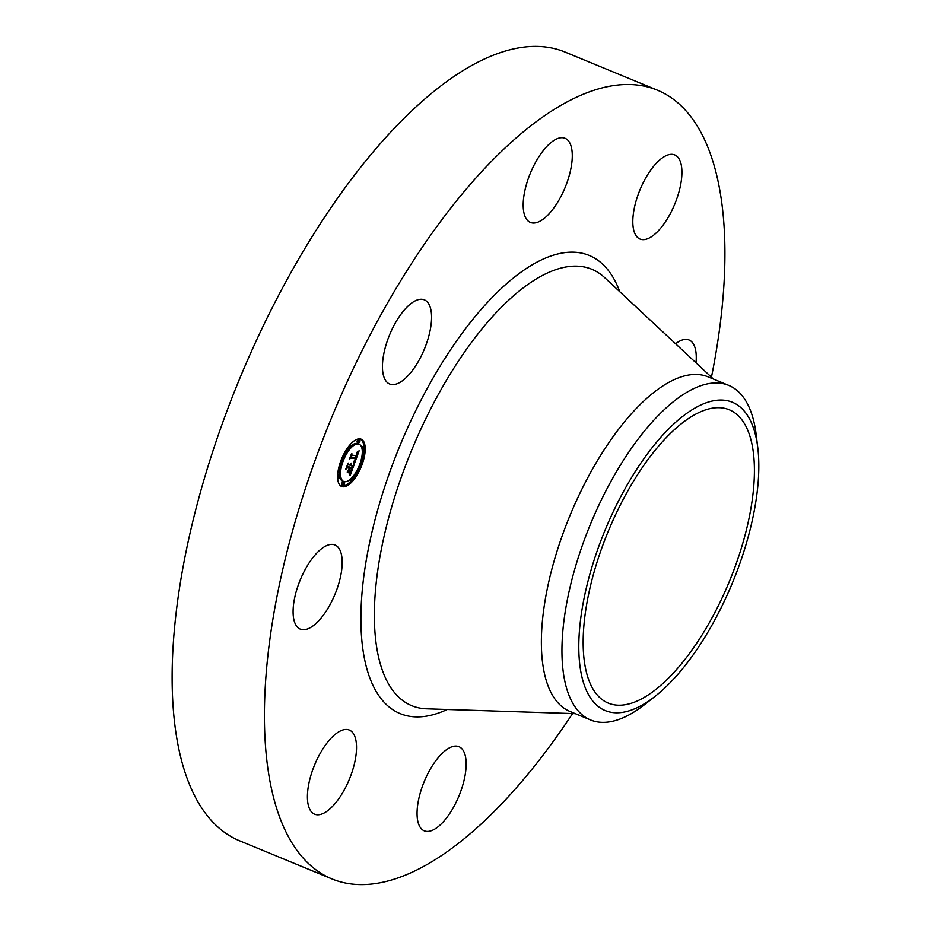 <?xml version="1.0" encoding="UTF-8"?>
<svg xmlns="http://www.w3.org/2000/svg" width="931" height="931" viewBox="0 0 931 931"><rect width="100%" height="100%" fill="white"/><g stroke="black" fill="none" stroke-linecap="round" stroke-linejoin="round"><path stroke-width="1.4" d="M382.443 366.383A45.503 18.795 -67.6 0 1 397.665 319.089A45.503 18.795 -67.6 0 1 424.373 299.863A45.503 18.795 -67.6 0 1 431.577 317.471A45.503 18.795 -67.6 0 1 416.343 364.766A45.503 18.795 -67.6 0 1 389.635 383.991A45.503 18.795 -67.6 0 1 382.443 366.383M572.577 713.565A426.631 176.238 -67.6 0 1 493.325 812.344A426.631 176.238 -67.6 0 1 331.855 878.887L239.57 840.786A426.631 176.238 -67.6 0 1 189.843 534.033A426.631 176.238 -67.6 0 1 403.717 118.656A426.631 176.238 -67.6 0 1 565.198 52.113L657.484 90.214A426.631 176.238 -67.6 0 1 711.447 377.206M331.855 878.887A426.631 176.238 -67.6 0 1 282.128 572.134A426.631 176.238 -67.6 0 1 496.002 156.757A426.631 176.238 -67.6 0 1 657.484 90.214M655.098 696.33L644.764 704.453A180.998 74.771 -67.6 0 1 590.545 719.954L569.981 711.459A180.998 74.771 -67.6 0 1 548.883 581.316A180.998 74.771 -67.6 0 1 639.62 405.101A180.998 74.771 -67.6 0 1 708.119 376.869L728.694 385.364A180.998 74.771 -67.6 0 1 756.181 434.591L757.776 447.636A166.8 68.906 -67.6 0 1 744.276 550.256A166.8 68.906 -67.6 0 1 655.098 696.33A166.8 68.906 -67.6 0 1 593.291 562.627A166.8 68.906 -67.6 0 1 687.706 412.666A166.8 68.906 -67.6 0 1 757.776 447.636M590.545 719.954A180.998 74.771 -67.6 0 1 577.697 559.368A180.998 74.771 -67.6 0 1 660.184 413.585A180.998 74.771 -67.6 0 1 728.694 385.364M668.283 678.338A158.654 65.542 -67.6 0 1 608.234 703.091A158.654 65.542 -67.6 0 1 589.742 589.009A158.654 65.542 -67.6 0 1 669.284 434.544A158.654 65.542 -67.6 0 1 729.334 409.791A158.654 65.542 -67.6 0 1 747.826 523.874A158.654 65.542 -67.6 0 1 668.283 678.338M458.878 796.18A45.503 18.795 -67.6 0 1 424.245 830.813A45.503 18.795 -67.6 0 1 424.338 781.318A45.503 18.795 -67.6 0 1 458.971 746.685A45.503 18.795 -67.6 0 1 458.878 796.18M331.82 807.084A45.503 18.795 -67.6 0 1 314.597 814.183A45.503 18.795 -67.6 0 1 309.301 781.47A45.503 18.795 -67.6 0 1 332.111 737.154A45.503 18.795 -67.6 0 1 349.334 730.055A45.503 18.795 -67.6 0 1 354.641 762.78A45.503 18.795 -67.6 0 1 331.82 807.084M530.461 172.933A45.503 18.795 -67.6 0 1 565.094 138.3A45.503 18.795 -67.6 0 1 565.001 187.783A45.503 18.795 -67.6 0 1 530.356 222.416A45.503 18.795 -67.6 0 1 530.461 172.933M675.592 343.76A45.503 18.795 -67.6 0 1 689.068 339.99A45.503 18.795 -67.6 0 1 689.173 340.036A45.503 18.795 -67.6 0 1 696.004 362.799M657.507 162.017A45.503 18.795 -67.6 0 1 674.731 154.918A45.503 18.795 -67.6 0 1 680.037 187.643A45.503 18.795 -67.6 0 1 657.228 231.947A45.503 18.795 -67.6 0 1 640.004 239.046A45.503 18.795 -67.6 0 1 634.698 206.321A45.503 18.795 -67.6 0 1 657.507 162.017M300.166 629.065A45.503 18.795 -67.6 0 1 300.317 579.745A45.503 18.795 -67.6 0 1 334.997 544.984A45.503 18.795 -67.6 0 1 335.113 545.031A45.503 18.795 -67.6 0 1 334.962 594.35A45.503 18.795 -67.6 0 1 300.271 629.112A45.503 18.795 -67.6 0 1 300.166 629.065M342.689 486.785A25.603 10.578 -67.6 0 1 341.642 486.494A25.603 10.578 -67.6 0 1 341.165 459.995A25.603 10.578 -67.6 0 1 360.146 438.885A25.603 10.578 -67.6 0 1 361.181 439.176A25.603 10.578 -67.6 0 1 361.67 465.663A25.603 10.578 -67.6 0 1 342.689 486.785M344.54 481.699A20.168 8.332 -67.6 0 1 343.725 481.478A20.168 8.332 -67.6 0 1 343.341 460.601A20.168 8.332 -67.6 0 1 358.295 443.971A20.168 8.332 -67.6 0 1 359.11 444.192A20.168 8.332 -67.6 0 1 359.494 465.069A20.168 8.332 -67.6 0 1 344.54 481.699M354.583 463.242L353.757 461.59L356.084 458.075L351.057 457.179L350.103 458.331L351.848 453.548L351.86 455.096L356.515 455.806L356.887 452.629L356.864 455.864L357.725 453.153L357.143 452.082L359.145 450.779L354.583 463.242M354.048 463.778L353.408 461.951L354.048 463.778M354.478 460.88L355.444 458.739L350.743 458.017L349.253 459.542L351.418 453.979L349.591 458.983L350.824 457.691L355.7 458.436L354.478 460.88M350.312 475.147L349.532 473.227L352.605 467.734L350.405 467.409L350.172 468.037L352.116 468.34L350.044 472.611L351.883 468.572L350.079 468.305L349.684 471.68L347.729 471.377L350.021 467.339L347.659 466.99L346.565 468.235L348.438 463.091L348.415 464.895L350.428 465.197L350.847 463.557L350.778 465.256L351.266 463.138L351.173 465.314L353.152 465.605L354.269 464.29L350.312 475.147M349.684 475.59L349.137 473.588L349.684 475.59M347.216 472.11L349.416 472.157L347.216 472.11M349.3 468.188L347.298 467.886L345.599 469.573L348.031 463.266L345.936 469.003L347.333 467.606L349.521 467.944L348.508 470.33L349.3 468.188L348.241 467.746M360.46 465.733A1.548 0.64 -67.6 0 1 360.402 465.721A1.548 0.64 -67.6 0 1 360.367 464.115A1.548 0.64 -67.6 0 1 361.519 462.835A1.548 0.64 -67.6 0 1 361.589 462.847A1.548 0.64 -67.6 0 1 361.612 464.453A1.548 0.64 -67.6 0 1 360.46 465.733M343.085 485.691A1.548 0.64 -67.6 0 1 343.015 485.679A1.548 0.64 -67.6 0 1 342.992 484.073A1.548 0.64 -67.6 0 1 344.144 482.793A1.548 0.64 -67.6 0 1 344.202 482.805A1.548 0.64 -67.6 0 1 344.237 484.411A1.548 0.64 -67.6 0 1 343.085 485.691M352.139 480.443A1.548 0.64 -67.6 0 1 352.081 480.431A1.548 0.64 -67.6 0 1 352.046 478.825A1.548 0.64 -67.6 0 1 353.198 477.545A1.548 0.64 -67.6 0 1 353.256 477.568A1.548 0.64 -67.6 0 1 353.291 479.174A1.548 0.64 -67.6 0 1 352.139 480.443M341.316 462.835A1.548 0.64 -67.6 0 1 341.246 462.812A1.548 0.64 -67.6 0 1 341.223 461.206A1.548 0.64 -67.6 0 1 342.375 459.926A1.548 0.64 -67.6 0 1 342.433 459.949A1.548 0.64 -67.6 0 1 342.468 461.555A1.548 0.64 -67.6 0 1 341.316 462.835M338.593 478.394A1.548 0.64 -67.6 0 1 338.535 478.383A1.548 0.64 -67.6 0 1 338.5 476.777A1.548 0.64 -67.6 0 1 339.652 475.497A1.548 0.64 -67.6 0 1 339.722 475.508A1.548 0.64 -67.6 0 1 339.745 477.114A1.548 0.64 -67.6 0 1 338.593 478.394M359.75 439.979A1.548 0.64 -67.6 0 1 359.808 439.991A1.548 0.64 -67.6 0 1 359.843 441.597A1.548 0.64 -67.6 0 1 358.691 442.877A1.548 0.64 -67.6 0 1 358.633 442.865A1.548 0.64 -67.6 0 1 358.598 441.259A1.548 0.64 -67.6 0 1 359.75 439.979M364.23 447.276A1.548 0.64 -67.6 0 1 364.3 447.287A1.548 0.64 -67.6 0 1 364.324 448.893A1.548 0.64 -67.6 0 1 363.183 450.173A1.548 0.64 -67.6 0 1 363.113 450.162A1.548 0.64 -67.6 0 1 363.09 448.556A1.548 0.64 -67.6 0 1 364.23 447.276M350.696 445.216A1.548 0.64 -67.6 0 1 350.754 445.239A1.548 0.64 -67.6 0 1 350.789 446.845A1.548 0.64 -67.6 0 1 349.637 448.125A1.548 0.64 -67.6 0 1 349.579 448.102A1.548 0.64 -67.6 0 1 349.544 446.496A1.548 0.64 -67.6 0 1 350.696 445.216M350.021 467.339L347.17 466.571M352.605 467.734L349.067 466.955M352.325 465.488L351.65 467.339M349.684 471.68L348.38 471.144M351.999 468.642L350.836 468.142M350.405 467.409L349.102 466.862M355.863 455.713L355.153 457.68M356.084 458.075L350.661 456.795M349.241 472.413L348.147 471.959M355.444 458.739L353.722 458.133M341.014 486.168A25.603 10.578 112.4 0 0 341.374 486.238A25.603 10.578 112.4 0 0 351.627 480.245M353.489 477.906A25.603 10.578 112.4 0 0 360.169 465.628M361.251 462.707A25.603 10.578 112.4 0 0 363.905 449.685M363.893 447.124A25.603 10.578 112.4 0 0 360.506 438.955M359.11 444.192L357.807 443.656A20.168 8.332 112.4 0 0 356.992 443.424A20.168 8.332 112.4 0 0 350.987 446.03M349.125 447.916A20.168 8.332 112.4 0 0 342.131 459.821M341.083 462.742A20.168 8.332 112.4 0 0 339.338 475.357M339.699 477.242A20.168 8.332 112.4 0 0 342.41 480.931L343.725 481.478M342.957 482.305A1.548 0.64 112.4 0 0 342.899 482.27A1.548 0.64 112.4 0 0 342.829 482.246A1.548 0.64 112.4 0 0 341.689 483.526A1.548 0.64 112.4 0 0 341.712 485.132A1.548 0.64 112.4 0 0 341.782 485.156M350.533 479.104A1.548 0.64 112.4 0 0 350.766 479.896A1.548 0.64 112.4 0 0 350.836 479.907M338.465 475.008A1.548 0.64 112.4 0 0 338.419 474.973A1.548 0.64 112.4 0 0 338.349 474.95A1.548 0.64 112.4 0 0 337.627 475.45M358.563 439.49A1.548 0.64 112.4 0 0 358.505 439.455A1.548 0.64 112.4 0 0 358.447 439.432A1.548 0.64 112.4 0 0 357.295 440.712A1.548 0.64 112.4 0 0 357.329 442.318A1.548 0.64 112.4 0 0 357.388 442.341M363.055 446.787A1.548 0.64 112.4 0 0 362.997 446.752A1.548 0.64 112.4 0 0 362.927 446.729A1.548 0.64 112.4 0 0 361.833 447.881M575.3 713.658L426.549 708.805A236.067 97.522 -67.6 0 1 380.744 552.397A236.067 97.522 -67.6 0 1 502.507 306.113A236.067 97.522 -67.6 0 1 604.603 277.566L713.449 379.068M447.241 709.48A247.821 102.375 -67.6 0 1 363.137 581.863A247.821 102.375 -67.6 0 1 495.443 294.138A247.821 102.375 -67.6 0 1 619.743 291.682M359.401 465.302L360.402 465.721M360.448 462.381L361.589 462.847M341.712 485.132L343.015 485.679M342.899 482.27L344.202 482.805M350.766 479.896L352.081 480.431M352.407 477.207L353.256 477.568M340.281 462.416L341.246 462.812M341.351 459.507L342.433 459.949M337.627 477.999L338.535 478.383M338.419 474.973L339.722 475.508M358.505 439.455L359.808 439.991M357.329 442.318L358.633 442.865M362.997 446.752L364.3 447.287M362.194 449.778L363.113 450.162M349.905 444.878L350.754 445.239M348.264 447.567L349.579 448.102"/></g></svg>
